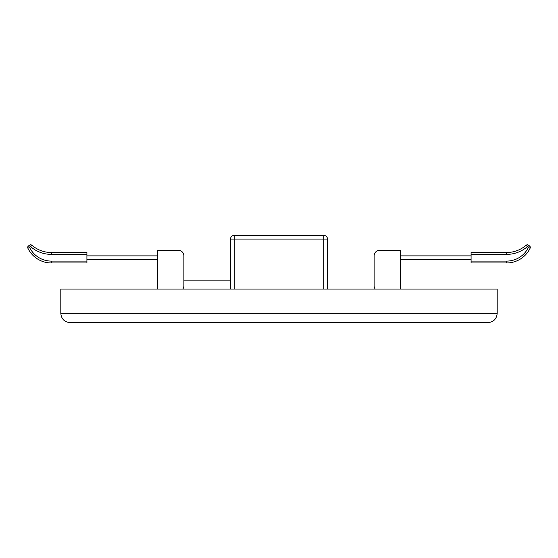 <?xml version="1.0" encoding="UTF-8"?>
<svg xmlns="http://www.w3.org/2000/svg" width="558" height="558" viewBox="0 0 558 558"><rect width="100%" height="100%" fill="white"/><g stroke="black" fill="none" stroke-linecap="round" stroke-linejoin="round"><path stroke-width="0.84" d="M497.192 313.317L497.192 289.072L60.808 289.072L60.808 313.317C61.359 318.974 64.47 322.085 70.134 322.636L487.866 322.636C493.53 322.085 496.641 318.974 497.192 313.317L60.808 313.317M164.122 250.284L178.295 250.284A5.594 5.594 0 0 1 183.889 255.878L183.889 285.717A5.594 5.594 0 0 1 182.773 289.072M178.295 250.284L157.781 250.284L157.781 289.072M183.889 255.878L183.889 285.717M393.878 250.284L379.705 250.284A5.594 5.594 0 0 0 374.111 255.878L374.111 285.717A5.594 5.594 0 0 0 375.227 289.072M379.705 250.284L400.219 250.284L400.219 289.072M374.111 255.878L374.111 285.717M527.324 244.816A1.862 1.862 0 0 1 528.377 245.143L529.479 245.897A1.862 1.862 0 0 1 530.1 248.254A26.107 26.107 0 0 1 506.608 262.964L471.085 262.964L471.085 261.095L506.608 261.095A24.245 24.245 0 0 0 528.419 247.438L527.324 246.685A31.701 31.701 0 0 1 506.608 254.385L471.085 254.385L471.085 261.095M471.085 254.385L471.085 252.516L506.608 252.516A29.839 29.839 0 0 0 526.103 245.269L527.324 246.685L528.377 245.143A1.862 1.862 0 0 0 526.103 245.269A29.839 29.839 0 0 1 506.608 252.516L506.608 254.385M529.479 245.897L528.419 247.438L530.1 248.254A1.862 1.862 0 0 0 529.479 245.897A1.862 1.862 0 0 1 530.1 248.254A26.107 26.107 0 0 1 506.608 262.964L506.608 261.095M30.676 244.816A1.862 1.862 0 0 0 29.623 245.143L28.521 245.897A1.862 1.862 0 0 0 27.9 248.254A26.107 26.107 0 0 0 51.392 262.964L86.915 262.964L86.915 261.095L51.392 261.095A24.245 24.245 0 0 1 29.581 247.438L30.676 246.685A31.701 31.701 0 0 0 51.392 254.385L86.915 254.385L86.915 261.095M86.915 254.385L86.915 252.516L51.392 252.516A29.839 29.839 0 0 1 31.897 245.269L30.676 246.685L29.623 245.143A1.862 1.862 0 0 1 31.897 245.269A29.839 29.839 0 0 0 51.392 252.516L51.392 254.385M28.521 245.897L29.581 247.438L27.9 248.254A1.862 1.862 0 0 1 28.521 245.897A1.862 1.862 0 0 0 27.9 248.254A26.107 26.107 0 0 0 51.392 262.964L51.392 261.095M230.51 289.072L230.51 239.089A3.732 3.732 0 0 1 234.241 235.364L323.759 235.364A3.732 3.732 0 0 1 327.49 239.089L327.49 289.072M230.51 280.116L183.889 280.116M528.377 245.143A1.862 1.862 0 0 0 526.103 245.269M29.623 245.143A1.862 1.862 0 0 1 31.897 245.269M323.759 289.072L323.759 239.089L234.241 239.089L234.241 289.072M327.49 239.089A3.732 3.732 0 0 0 323.759 235.364L323.759 239.089L327.49 239.089M230.51 239.089L234.241 239.089L234.241 235.364M86.915 259.603L157.781 259.603M86.915 255.878L157.781 255.878M471.085 255.878L400.219 255.878M471.085 259.603L400.219 259.603"/></g></svg>
